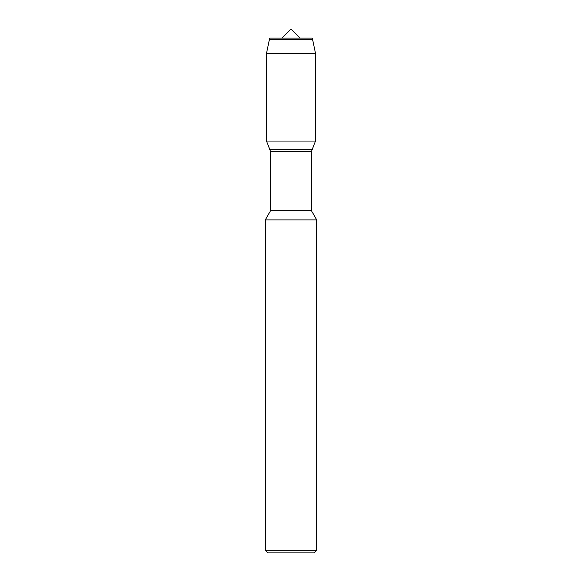 <?xml version="1.0" encoding="UTF-8"?>
<svg xmlns="http://www.w3.org/2000/svg" width="582" height="582" viewBox="0 0 582 582"><rect width="100%" height="100%" fill="white"/><g stroke="black" fill="none" stroke-linecap="round" stroke-linejoin="round"><path stroke-width="0.87" d="M281.994 38.106L291 29.1L300.006 38.106M269.721 38.106L312.279 38.106L269.721 38.106L269.357 39.751L269.721 38.106M270.666 210.531L270.666 151.742L311.334 151.742L311.334 210.531L270.666 210.531L265.268 219.887L316.732 219.887L311.334 210.531M265.268 219.887L265.268 550.325L267.836 552.9L314.164 552.9L316.732 550.325L316.732 219.887M265.268 550.325L316.732 550.325M270.666 151.742L269.721 149.305L312.279 149.305L311.334 151.742M269.721 149.305L266.491 141.048L315.509 141.048L312.279 149.305L269.721 149.305L266.491 141.048L266.491 53.391L269.357 39.751L312.643 39.751L312.279 38.106M266.491 141.048L266.491 53.391L315.509 53.391L312.643 39.751M266.491 53.391L269.357 39.751M315.509 141.048L315.509 53.391"/></g></svg>
